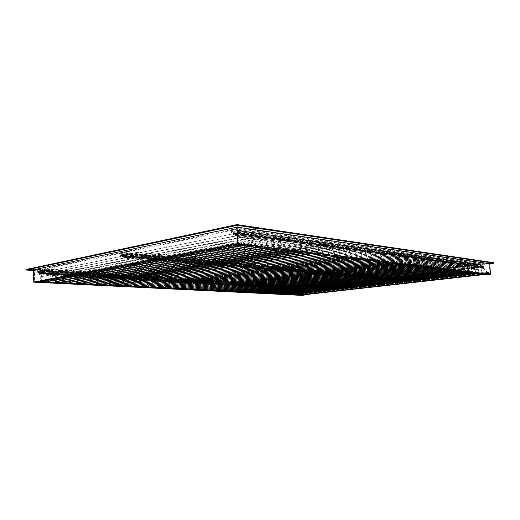 <?xml version="1.0" encoding="UTF-8"?>
<svg xmlns="http://www.w3.org/2000/svg" width="520" height="520" viewBox="0 0 520 520"><rect width="100%" height="100%" fill="white"/><g stroke="black" fill="none" stroke-linecap="round" stroke-linejoin="round"><path stroke-width="0.39" stroke-dasharray="2.6 1.95" d="M487.487 274.651L487.454 274.196L237.608 244.309L237.633 245.018L237.022 227.338L237.608 244.309L39.215 281.444L34.489 281.613L34.431 269.724L42.575 269.432L42.569 268.905L304.993 285.942L298.831 286.702L298.851 287.066L301.685 286.721L302.094 295.399M487.454 274.196L490.074 273.904L237.62 243.341L34.489 281.613L39.215 281.444L39.215 281.97L39.215 281.444L41.451 281.554M490.074 273.904L489.294 263.77L237.022 227.338L34.431 269.724L301.971 286.689L305.006 286.312L304.993 285.942M489.294 263.77L484.783 264.322L237.01 229.222L42.575 269.432L305.006 286.312M484.783 264.322L484.75 263.874L236.983 228.527L237.01 229.222L236.983 228.527L42.569 268.905L26 269.497L42.569 268.905L42.575 269.432L34.431 269.724L34.489 281.613L302.361 294.996L301.971 286.689M236.983 228.527L237.003 224.601L236.983 228.527M47.197 270.322L45.663 270.459L47.197 270.322M47.197 270.842L45.669 270.978L47.197 270.842M161.987 277.628L160.589 277.752L161.987 277.628M161.993 278.077L160.602 278.2L161.993 278.077M250.055 283.231L248.768 283.348L250.055 283.231M250.068 283.634L248.781 283.745L250.068 283.634M33.67 270.504L298.851 287.066M26 269.497L298.831 286.702M33.663 269.75L301.685 286.721M304.122 294.801L302.361 294.996M319.417 242.19L319.566 245.219L317.2 252.434L317.642 252.876L319.858 246.136L322.757 253.5L323.161 253.162L320.053 245.284L319.904 242.261L319.417 242.19L116.019 277.127L116.058 279.454L113.939 283.875M319.566 245.219L116.058 279.454M317.2 252.434L309.959 253.591M113.477 285.188L113.796 285.415L116.317 280.144L118.528 284.661M317.642 252.876L311.792 253.812M114.816 285.252L113.796 285.415M319.858 246.136L116.317 280.144M118.917 285.461L119.444 285.402L116.558 279.481L116.513 277.16L116.019 277.127M322.757 253.5L316.927 254.417M120.049 285.519L119.022 285.682M323.161 253.162L119.444 285.402M320.053 245.284L116.558 279.481M319.904 242.261L116.513 277.16M313.749 241.404L313.248 241.332L313.248 251.31L314.243 251.433L313.749 241.404L109.733 276.75L109.492 283.225M313.248 241.332L109.733 276.75M313.502 246.35L109.798 280.586M313.248 251.31L303.726 252.857M314.243 251.433L304.726 252.974M110.37 284.453L110.24 276.783M325.936 243.1L325.455 243.035L325.624 246.239L328.75 254.222L329.141 253.89L326.086 246.097L325.936 243.1L122.2 277.505L122.245 279.968L124.592 284.798M325.455 243.035L122.2 277.505M325.624 246.239L122.245 279.968M125.067 285.772L125.587 285.714L122.74 279.838L122.694 277.537M328.75 254.222L322.933 255.132M126.198 285.831L125.171 285.987M329.141 253.89L125.587 285.714M326.086 246.097L122.74 279.838M122.974 256.627L122.57 256.704L122.272 254.417L121.166 254.644L121.602 253.617L121.127 252.571L120.542 252.694L120.595 255.515L121.901 255.249L122.259 258.011L125.489 257.374L125.736 254.469L127.069 254.196L127.01 251.349L126.419 251.472L125.977 252.714L126.458 253.558L125.333 253.786L125.125 256.191L124.716 256.276L124.391 255.495L123.799 257.056L123.312 255.717L122.974 256.627L378.937 278.954L378.606 277.387L377.559 277.517L377.949 276.829L377.475 276.107L376.928 276.172L377.039 278.096L378.274 277.947L378.677 279.832L381.706 279.474L381.882 277.505L383.123 277.355L383.006 275.418L382.454 275.49L382.063 276.322L382.538 276.906L381.485 277.036L381.342 278.661L380.634 278.174L380.107 279.221L379.574 278.298L379.321 278.909M122.259 258.011L378.677 279.832M121.901 255.249L378.274 277.947M125.489 257.374L381.706 279.474M125.736 254.469L381.882 277.505M127.069 254.196L383.123 277.355M127.01 251.349L383.006 275.418M126.419 251.472L382.454 275.49M125.977 252.714L382.063 276.322M126.458 253.558L382.538 276.906M125.333 253.786L381.485 277.036M125.125 256.191L381.342 278.661M124.716 256.276L380.959 278.707M122.57 256.704L378.937 278.954M122.272 254.417L378.606 277.387M121.166 254.644L377.559 277.517M121.602 253.617L377.949 276.829M121.127 252.571L377.475 276.107M120.542 252.694L376.928 276.172M120.595 255.515L377.039 278.096M39.468 273.409L38.955 271.459L38.11 271.635L38.447 270.745L38.096 269.822L37.654 269.913L37.668 272.382L38.662 272.181L38.909 274.612L41.373 274.118L41.587 271.583L42.601 271.382L42.588 268.886L41.789 270.062L42.146 270.81L41.288 270.985L41.106 273.084L40.553 272.454L40.099 273.806L39.721 272.623L39.468 273.409L297.083 288.815L296.822 287.385L295.958 287.489L296.283 286.871L295.893 286.202L295.438 286.26L295.522 288.015L296.543 287.892L296.861 289.614L299.377 289.315L299.533 287.528L300.567 287.397L300.482 285.636L299.695 286.449L300.079 286.988L299.208 287.092L299.078 288.574L298.493 288.119L298.064 289.068L297.648 288.223L297.401 288.776M38.909 274.612L296.861 289.614M38.662 272.181L296.543 287.892M41.373 274.118L299.377 289.315M41.587 271.583L299.533 287.528M42.601 271.382L300.567 287.397M42.588 268.886L300.482 285.636M42.133 268.983L300.021 285.695M41.789 270.062L299.695 286.449M42.146 270.81L300.079 286.988M41.288 270.985L299.208 287.092M41.106 273.084L299.078 288.574M40.794 273.143L298.76 288.613M297.648 288.223L39.721 272.623M39.156 273.475L297.083 288.815M38.955 271.459L296.822 287.385M38.11 271.635L295.958 287.489M38.447 270.745L296.283 286.871M38.096 269.822L295.893 286.202M37.654 269.913L295.438 286.26M37.668 272.382L295.522 288.015M234.754 234.156L234.202 234.267L233.753 231.608L232.245 231.92L232.823 230.705L232.154 229.508L231.355 229.671L231.478 232.953L233.259 232.589L233.799 235.8L238.212 234.923L238.511 231.524L240.325 231.153L240.201 227.832L239.389 228L238.81 229.476L239.48 230.438L237.946 230.75L237.698 233.565L237.139 233.675L236.678 232.778L235.859 234.624L235.222 233.083L234.754 234.156L478.595 266.942L478.166 265.213L476.885 265.375L477.36 264.608L476.769 263.809L476.093 263.894L476.249 266.019L477.763 265.837L478.276 267.923L482.007 267.481L482.203 265.298L483.737 265.109L483.568 262.971L482.885 263.055L482.417 263.985L483.002 264.628L481.709 264.784L481.553 266.591L480.668 266.052L480.012 267.221L479.44 266.214L479.063 266.89M233.799 235.8L478.276 267.923M233.259 232.589L477.763 265.837M238.212 234.923L482.007 267.481M238.511 231.524L482.203 265.298M240.325 231.153L483.737 265.109M240.201 227.832L483.568 262.971M239.389 228L482.885 263.055M238.81 229.476L482.417 263.985M239.48 230.438L483.002 264.628M237.946 230.75L481.709 264.784M237.698 233.565L481.553 266.591M237.139 233.675L481.078 266.643M234.202 234.267L478.595 266.942M233.753 231.608L478.166 265.213M232.245 231.92L476.885 265.375M232.823 230.705L477.36 264.608M232.154 229.508L476.769 263.809M231.355 229.671L476.093 263.894M231.478 232.953L476.249 266.019M307.463 240.526L306.956 240.455L306.937 250.53L307.957 250.66L307.463 240.526L103.356 276.361L103.103 282.867M306.956 240.455L103.356 276.361M307.203 245.518L103.415 280.228M306.937 250.53L297.394 252.103M307.957 250.66L298.415 252.226M103.994 284.128L103.87 276.393M301.054 239.629L300.534 239.558L300.495 249.743L301.535 249.867L301.054 239.629L96.87 275.971L96.616 282.497M300.534 239.558L96.87 275.971M300.775 244.68L96.928 279.864M300.495 249.743L290.927 251.336M301.535 249.867L291.967 251.459M97.513 283.797L97.396 276.003M294.502 238.719L293.969 238.641L293.917 248.931L294.983 249.061L294.502 238.719L90.285 275.567L90.019 282.126M293.969 238.641L90.285 275.567M294.209 243.815L90.344 279.5M293.917 248.931L284.323 250.556M294.983 249.061L285.389 250.679M90.928 283.459L90.818 275.6M287.807 237.783L287.267 237.705L287.203 248.105L288.281 248.235L287.807 237.783L83.597 275.164L83.317 281.749M287.267 237.705L83.597 275.164M287.508 242.938L83.642 279.123M287.203 248.105L277.576 249.75M288.281 248.235L278.668 249.88M84.234 283.114L84.136 275.197M280.976 236.828L280.423 236.75L280.332 247.26L281.444 247.397L280.976 236.828L76.791 274.755L76.505 281.359M280.423 236.75L76.791 274.755M280.657 242.034L76.837 278.746M280.332 247.26L270.692 248.937M281.444 247.397L271.804 249.067M77.434 282.769L77.344 274.788M273.988 235.853L273.423 235.775L273.319 246.395L274.45 246.539L273.988 235.853L69.882 274.333L69.582 280.969M273.423 235.775L69.882 274.333M273.65 241.118L69.921 278.356M273.319 246.395L263.653 248.099M274.45 246.539L264.791 248.235M70.525 282.412L70.434 274.365M266.844 234.858L266.266 234.78L266.142 245.511L267.3 245.655L266.844 234.858L62.849 273.91L62.55 280.566M266.266 234.78L62.849 273.91M266.494 240.175L62.888 277.966M266.142 245.511L256.458 247.247M267.3 245.655L257.621 247.383M63.492 282.055L63.42 273.942M259.545 233.844L258.954 233.76L258.811 244.614L259.994 244.758L259.545 233.844L55.705 273.475L55.393 280.156M258.954 233.76L55.705 273.475M259.181 239.219L55.738 277.563M258.811 244.614L249.106 246.376M259.994 244.758L250.296 246.519M56.349 281.69L56.284 273.507M252.083 232.797L251.478 232.713L251.31 243.692L252.519 243.841L252.083 232.797L48.438 273.033L48.041 280.325M251.478 232.713L48.438 273.033M251.693 238.232L48.47 277.16M251.31 243.692L241.592 245.486M252.519 243.841L242.801 245.629M49.088 281.32L49.023 273.072M41.645 272.623L41.054 272.584L40.502 280.878L41.698 280.943L41.645 272.623L243.828 231.647L41.054 272.584M243.828 231.647L244.042 237.231L41.074 276.744M244.042 237.231L243.633 242.743L40.502 280.878M243.633 242.743L244.875 242.899L41.698 280.943M244.875 242.899L244.446 231.732M331.844 243.925L331.377 243.861L331.546 247.033L334.62 254.936L335.004 254.605L332 246.896L331.844 243.925L128.291 277.875L128.343 280.319L130.663 285.129M331.377 243.861L128.291 277.875M331.546 247.033L128.343 280.319M131.125 286.078L131.638 286.019L128.823 280.189L128.778 277.901M334.62 254.936L328.822 255.827M132.249 286.137L131.222 286.293M335.004 254.605L131.638 286.019M332 246.896L128.823 280.189M337.636 244.732L337.181 244.673L337.344 247.812L340.373 255.632L340.75 255.307L337.799 247.669L337.636 244.732L134.29 278.239L134.342 280.663L136.643 285.454M337.181 244.673L134.29 278.239M337.344 247.812L134.342 280.663M137.085 286.377L137.592 286.319L134.816 280.534L134.765 278.265M340.373 255.632L334.594 256.516M138.216 286.436L137.189 286.592M340.75 255.307L137.592 286.319M337.799 247.669L134.816 280.534M343.317 245.525L342.869 245.466L343.038 248.573L346.015 256.321L346.385 255.996L343.479 248.436L343.317 245.525L140.198 278.596L140.251 281.002L142.532 285.779M342.869 245.466L140.198 278.596M343.038 248.573L140.251 281.002M142.961 286.676L143.455 286.618L140.719 280.878L140.667 278.623M346.015 256.321L340.256 257.186M144.092 286.728L143.059 286.884M346.385 255.996L143.455 286.618M343.479 248.436L140.719 280.878M348.887 246.305L348.446 246.239L348.615 249.327L351.553 256.99L351.91 256.666L349.05 249.184L348.887 246.305L146.016 278.947L146.068 281.339L148.33 286.091M348.446 246.239L146.016 278.947M348.615 249.327L146.068 281.339M148.746 286.962L149.24 286.91L146.53 281.209L146.477 278.98M351.553 256.99L345.807 257.842M149.877 287.021L148.844 287.177M351.91 256.666L149.24 286.91M349.05 249.184L146.53 281.209M354.354 247.065L353.918 247.006L354.094 250.061L356.98 257.647L357.331 257.329L354.517 249.919L354.354 247.065L151.749 279.298L151.808 281.671L154.044 286.403M353.918 247.006L151.749 279.298M354.094 250.061L151.808 281.671M154.447 287.255L154.934 287.196L152.256 281.541L152.204 279.325M356.98 257.647L351.254 258.492M155.578 287.307L154.544 287.463M357.331 257.329L154.934 287.196M354.517 249.919L152.256 281.541M359.716 247.812L359.288 247.754L359.463 250.776L362.303 258.297L362.648 257.978L359.873 250.64L359.716 247.812L157.398 279.637L157.456 281.996L159.673 286.709M359.288 247.754L157.398 279.637M359.463 250.776L157.456 281.996M160.062 287.534L160.544 287.482L157.898 281.866L157.846 279.669M362.303 258.297L356.603 259.123M161.194 287.593L160.16 287.742M362.648 257.978L160.544 287.482M359.873 250.64L157.898 281.866M364.975 248.547L364.553 248.489L364.728 251.485L367.529 258.928L367.861 258.615L365.131 251.349L364.975 248.547L162.962 279.975L163.026 282.315L165.224 287.007M364.553 248.489L162.962 279.975M364.728 251.485L163.026 282.315M165.601 287.814L166.069 287.762L163.462 282.191L163.404 280M367.529 258.928L361.849 259.747M166.725 287.872L165.698 288.022M367.861 258.615L166.069 287.762M365.131 251.349L163.462 282.191M370.136 249.269L369.726 249.21L369.896 252.181L372.651 259.552L372.983 259.24L370.299 252.044L370.136 249.269L168.447 280.306L168.513 282.633L170.69 287.3M369.726 249.21L168.447 280.306M369.896 252.181L168.513 282.633M171.054 288.093L171.516 288.034L168.942 282.503L168.883 280.332M372.651 259.552L366.997 260.358M172.178 288.145L171.151 288.294M372.983 259.24L171.516 288.034M370.299 252.044L168.942 282.503M375.2 249.977L374.797 249.919L374.972 252.857L377.689 260.163L378.014 259.851L375.362 252.727L375.2 249.977L173.856 280.637L173.921 282.939L176.072 287.593M374.797 249.919L173.856 280.637M374.972 252.857L173.921 282.939M176.43 288.36L176.885 288.308L174.343 282.815L174.285 280.663M377.689 260.163L372.047 260.956M177.561 288.418L176.527 288.561M378.014 259.851L176.885 288.308M375.362 252.727L174.343 282.815M380.172 250.666L379.776 250.614L379.951 253.526L382.629 260.761L382.947 260.455L380.334 253.396L380.172 250.666L179.186 280.963L179.25 283.25L181.383 287.878M379.776 250.614L179.186 280.963M379.951 253.526L179.25 283.25M181.733 288.626L182.182 288.574L179.667 283.127L179.608 280.982M382.629 260.761L377.007 261.547M182.858 288.685L181.825 288.828M382.947 260.455L182.182 288.574M380.334 253.396L179.667 283.127M385.053 251.349L384.67 251.297L384.846 254.183L387.478 261.346L387.79 261.04L385.223 254.053L385.053 251.349L184.438 281.281L184.503 283.55L186.622 288.158M384.67 251.297L184.438 281.281M384.846 254.183L184.503 283.55M186.953 288.892L187.401 288.841L184.912 283.426L184.853 281.3M387.478 261.346L381.882 262.125M188.078 288.951L187.044 289.094M387.79 261.04L187.401 288.841M385.223 254.053L184.912 283.426M389.851 252.018L389.467 251.966L389.649 254.826L392.243 261.924L392.548 261.625L390.013 254.696L389.851 252.018L189.618 281.593L189.683 283.849L191.783 288.438M389.467 251.966L189.618 281.593M389.649 254.826L189.683 283.849M192.108 289.153L192.543 289.101L190.093 283.725L190.028 281.619M392.243 261.924L386.666 262.691M193.232 289.211L192.198 289.347M392.548 261.625L192.543 289.101M390.013 254.696L190.093 283.725M394.563 252.675L394.186 252.623L394.362 255.463L396.923 262.496L397.222 262.19L394.726 255.327L394.563 252.675L194.721 281.899L194.792 284.141L196.865 288.711M394.186 252.623L194.721 281.899M394.362 255.463L194.792 284.141M197.184 289.406L197.613 289.354L195.189 284.024L195.13 281.925M396.923 262.496L391.372 263.25M198.308 289.464L197.275 289.608M397.222 262.19L197.613 289.354M394.726 255.327L195.189 284.024M399.185 253.318L398.821 253.266L398.996 256.081L401.518 263.048L401.817 262.756L399.353 255.951L399.185 253.318L199.758 282.204L199.83 284.433L201.883 288.977M398.821 253.266L199.758 282.204M398.996 256.081L199.83 284.433M202.196 289.659L202.618 289.608L200.219 284.31L200.155 282.23M401.518 263.048L395.987 263.796M203.314 289.718L202.28 289.855M401.817 262.756L202.618 289.608M399.353 255.951L200.219 284.31M403.735 253.955L403.371 253.903L403.553 256.692L406.036 263.601L406.328 263.302L403.897 256.562L403.735 253.955L204.724 282.51L204.796 284.719L206.837 289.244M403.371 253.903L204.724 282.51M403.553 256.692L204.796 284.719M207.136 289.906L207.552 289.855L205.186 284.596L205.12 282.529M406.036 263.601L400.524 264.336M208.254 289.965L207.22 290.101M406.328 263.302L207.552 289.855M403.897 256.562L205.186 284.596M408.2 254.579L407.843 254.527L408.025 257.289L410.475 264.141L410.761 263.842L408.363 257.159L408.2 254.579L209.619 282.802L209.69 284.999L211.712 289.503M407.843 254.527L209.619 282.802M408.025 257.289L209.69 284.999M212.004 290.154L212.42 290.101L210.073 284.882L210.008 282.828M410.475 264.141L404.989 264.862M213.122 290.212L212.095 290.349M410.761 263.842L212.42 290.101M408.363 257.159L210.073 284.882M412.588 255.19L412.243 255.138L412.418 257.881L414.837 264.667L415.116 264.375L412.757 257.751L412.588 255.19L214.455 283.094L214.526 285.279L216.528 289.764M412.243 255.138L214.455 283.094M412.418 257.881L214.526 285.279M216.814 290.394L217.217 290.342L214.903 285.161L214.838 283.12M414.837 264.667L409.37 265.382M217.925 290.453L216.899 290.589M415.116 264.375L217.217 290.342M412.757 257.751L214.903 285.161M416.904 255.794L416.559 255.743L416.741 258.459L419.126 265.187L419.4 264.901L417.072 258.336L416.904 255.794L219.219 283.387L219.291 285.552L221.273 290.017M416.559 255.743L219.219 283.387M416.741 258.459L219.291 285.552M221.553 290.635L221.956 290.583L219.667 285.435L219.596 283.406M419.126 265.187L413.679 265.896M222.664 290.693L221.637 290.829M419.4 264.901L221.956 290.583M417.072 258.336L219.667 285.435M421.148 256.386L420.81 256.334L420.986 259.031L423.345 265.7L423.612 265.414L421.317 258.901L421.148 256.386L223.919 283.673L223.997 285.825L225.959 290.264M420.81 256.334L223.919 283.673M420.986 259.031L223.997 285.825M226.226 290.875L226.623 290.817L224.361 285.708L224.289 283.692M423.345 265.7L417.918 266.396M227.344 290.927L226.311 291.064M423.612 265.414L226.623 290.817M421.317 258.901L224.361 285.708M425.315 256.964L424.983 256.919L425.165 259.591L427.486 266.201L427.752 265.915L425.484 259.467L425.315 256.964L228.56 283.953L228.631 286.091L230.581 290.511M424.983 256.919L228.56 283.953M425.165 259.591L228.631 286.091M230.841 291.103L231.231 291.05L228.995 285.974L228.924 283.972M427.486 266.201L422.084 266.89M231.953 291.161L230.925 291.291M427.752 265.915L231.231 291.05M425.484 259.467L228.995 285.974M429.416 257.536L429.091 257.491L429.273 260.143L431.568 266.695L429.585 260.019L429.416 257.536L233.136 284.232L233.214 286.351L235.144 290.752M429.091 257.491L233.136 284.232M429.273 260.143L233.214 286.351M235.397 291.337L235.781 291.284L233.571 286.234L233.5 284.252M431.568 266.695L426.185 267.377M236.509 291.389L235.482 291.519M431.821 266.416L235.781 291.284M429.585 260.019L233.571 286.234M433.453 258.102L433.31 260.683L435.572 267.183L433.622 260.559L433.453 258.102L237.653 284.505L237.731 286.611L239.642 290.992M433.134 258.057L237.653 284.505M433.31 260.683L237.731 286.611M239.889 291.564L240.272 291.512L238.082 286.5L238.011 284.525M435.572 267.183L430.216 267.858M241 291.616L239.974 291.746M435.825 266.903L240.272 291.512M433.622 260.559L238.082 286.5M437.424 258.655L437.288 261.216L439.517 267.663L437.587 261.092L437.424 258.655L242.106 284.772L242.19 286.871L244.082 291.233M437.106 258.609L242.106 284.772M437.288 261.216L242.19 286.871M244.328 291.785L244.699 291.733L242.535 286.754L242.463 284.798M439.517 267.663L434.181 268.327M245.433 291.844L244.406 291.967M439.771 267.384L244.699 291.733M437.587 261.092L242.535 286.754M441.324 259.2L441.194 261.742L443.397 268.132L441.493 261.619L441.324 259.2L246.506 285.038L246.591 287.125L248.469 291.46M441.012 259.155L246.506 285.038M441.194 261.742L246.591 287.125M248.703 292.006L249.073 291.954L246.935 287.007L246.857 285.064M443.397 268.132L438.087 268.788M249.808 292.058L248.781 292.188M443.644 267.852L249.073 291.954M441.493 261.619L246.935 287.007M445.166 259.733L445.042 262.256L447.213 268.593L445.334 262.132L445.166 259.733L250.848 285.305L250.933 287.372L252.798 291.694M444.86 259.695L250.848 285.305M445.042 262.256L250.933 287.372M253.025 292.221L253.389 292.175L251.27 287.261L251.199 285.324M447.213 268.593L441.922 269.243M254.131 292.279L253.103 292.403M447.454 268.32L253.389 292.175M445.334 262.132L251.27 287.261M448.942 260.26L448.825 262.762L450.97 269.048L449.111 262.639L448.942 260.26L255.138 285.565L255.222 287.619L257.069 291.922M448.643 260.221L255.138 285.565M448.825 262.762L255.222 287.619M257.289 292.442L257.654 292.389L255.554 287.508L255.476 285.584M450.97 269.048L445.705 269.692M258.388 292.494L257.368 292.617M451.21 268.775L257.654 292.389M449.111 262.639L255.554 287.508M452.666 260.78L452.55 263.263L454.668 269.497L452.835 263.139L452.666 260.78L259.37 285.818L259.454 287.859L261.281 292.142M452.368 260.741L259.37 285.818M452.55 263.263L259.454 287.859M261.502 292.65L261.859 292.597L259.786 287.749L259.708 285.844M454.668 269.497L449.423 270.133M262.6 292.708L261.579 292.832M454.903 269.23L261.859 292.597M452.835 263.139L259.786 287.749M456.326 261.293L456.216 263.757L458.309 269.939L456.495 263.633L456.326 261.293L263.549 286.072L263.633 288.1L265.447 292.364M456.034 261.248L263.549 286.072M456.216 263.757L263.633 288.1M265.661 292.858L266.012 292.812L263.959 287.989L263.881 286.091M458.309 269.939L453.082 270.569M266.753 292.916L265.733 293.039M458.536 269.672L266.012 292.812M456.495 263.633L263.959 287.989M459.927 261.794L459.823 264.238L461.89 270.374L460.096 264.121L459.927 261.794L267.677 286.325L267.761 288.34L269.555 292.578M459.641 261.755L267.677 286.325M459.823 264.238L267.761 288.34M269.763 293.065L270.114 293.02L268.079 288.23L268.002 286.344M461.89 270.374L456.69 270.998M270.861 293.124L269.841 293.241M462.118 270.108L270.114 293.02M460.096 264.121L268.079 288.23M463.476 262.288L463.379 264.719L465.419 270.803L463.645 264.596L463.476 262.288L271.752 286.572L271.837 288.574L273.618 292.793M463.197 262.249L271.752 286.572M463.379 264.719L271.837 288.574M273.819 293.274L274.163 293.221L272.155 288.464L272.07 286.592M465.419 270.803L460.239 271.414M274.911 293.325L273.891 293.449M465.641 270.536L274.163 293.221M463.645 264.596L272.155 288.464M466.973 262.776L466.875 265.187L468.897 271.226L467.142 265.064L466.973 262.776L275.776 286.812L275.86 288.808L277.628 293.007M466.694 262.736L275.776 286.812M466.875 265.187L275.86 288.808M277.823 293.475L278.161 293.423L276.172 288.697L276.094 286.832M468.897 271.226L463.729 271.83M278.915 293.527L277.894 293.651M469.112 270.959L278.161 293.423M467.142 265.064L276.172 288.697M470.412 263.257L470.321 265.649L472.316 271.642L470.581 265.531L470.412 263.257L279.747 287.053L279.832 289.036L281.587 293.215M470.138 263.218L279.747 287.053M470.321 265.649L279.832 289.036M281.775 293.67L282.113 293.625L280.144 288.925L280.065 287.072M472.316 271.642L467.175 272.24M282.867 293.728L281.853 293.846M472.531 271.375L282.113 293.625M470.581 265.531L280.144 288.925M473.804 263.731L473.714 266.103L475.683 272.051L473.967 265.986L473.804 263.731L283.673 287.293L283.757 289.263L285.5 293.423M473.531 263.692L283.673 287.293M473.714 266.103L283.757 289.263M285.682 293.872L286.013 293.82L284.07 289.153L283.985 287.313M475.683 272.051L470.568 272.642M286.774 293.923L285.753 294.041M475.891 271.784L286.013 293.82M473.967 265.986L284.07 289.153M477.139 264.192L477.054 266.552L479.005 272.454L477.308 266.435L477.139 264.192L287.547 287.528L287.638 289.484L289.361 293.625M476.873 264.16L287.547 287.528M477.054 266.552L287.638 289.484M289.543 294.067L287.944 289.374L287.859 287.547M479.005 272.454L473.902 273.039M290.628 294.119L289.614 294.236M479.206 272.194L289.868 294.014M477.308 266.435L287.944 289.374M480.428 264.654L480.344 266.994L482.274 272.851L480.428 264.654L291.382 287.762L291.467 289.705L293.176 293.826M480.168 264.615L291.382 287.762M480.344 266.994L291.467 289.705M293.351 294.255L291.766 289.594L291.688 287.781M482.274 272.851L477.197 273.429M294.437 294.314L293.423 294.424M482.476 272.591L293.677 294.209M480.597 266.877L291.766 289.594M253.552 228.3L255.808 228.007L253.552 228.3M366.821 244.9L368.823 244.667L366.821 244.9M447.122 256.672L448.929 256.477L447.122 256.672M484.75 263.874L493.968 262.743M488.248 272.461L489.944 273.611L488.436 273.715L482.904 267.436L482.651 263.789L483.516 266.858L483.138 267.228L488.397 273.202L488.248 272.461L300.573 293.599L302.425 294.873L300.281 294.606M299.221 293.767L294.45 289.959L294.495 286.981L294.651 288.736L295.191 289.452L294.73 289.776L300.599 294.463L300.476 293.865M295.99 290.836L484.269 268.58L296.01 290.829M294.339 286.975L482.657 263.789L294.339 286.975M302.361 294.983L304.044 294.794L302.361 294.983M489.912 273.91L485.459 274.404L489.912 273.91M123.045 256.002L379.373 278.486M124.176 256.126L380.438 278.596M124.624 255.684L380.854 278.304M123.507 256.262L379.815 278.668M39.527 272.87L297.453 288.392M40.385 273L298.331 288.502M40.729 272.623L298.675 288.243M39.878 273.104L297.811 288.567M234.845 233.428L479.128 266.422M236.392 233.525L480.441 266.526M236.997 232.993L480.948 266.201M235.475 233.708L479.668 266.617M483.119 267.144L294.71 289.705M488.456 272.701L300.709 294.053M488.475 272.786L300.729 294.125M488.416 273.169L300.644 294.444M488.384 273.195L300.599 294.463M484.315 268.567L296.043 290.829M484.224 268.502L295.945 290.778M484.204 268.444L295.925 290.732M483.138 267.228L294.73 289.776M483.178 266.76L294.801 289.387M294.827 289.361L483.197 266.728L294.846 289.367M483.425 266.975L295.087 289.556M483.516 266.858L295.191 289.452M483.366 266.442L295.042 289.12M483.06 266.097L294.704 288.847M483.015 265.961L294.651 288.736M482.859 263.965L294.58 287.105M482.788 263.809L294.495 286.981M482.599 263.926L294.275 287.086M482.859 267.3L294.405 289.848M482.904 267.436L294.45 289.959M488.436 273.715L483.912 274.222M302.244 294.704L300.632 294.886M488.462 273.735L484.01 274.235M302.354 294.71L300.664 294.899M489.957 273.774L302.425 294.873M489.944 273.611L302.419 294.736M489.873 273.455L302.341 294.619M489.496 273.409L301.906 294.593M489.469 273.39L301.867 294.58M488.423 272.207L300.703 293.644M488.222 272.214L300.456 293.663M47.684 270.913L47.677 270.4M162.298 278.128L162.292 277.68M250.269 283.667L250.257 283.264M248.781 283.745L248.768 283.348M160.602 278.2L160.589 277.752M45.669 270.978L45.663 270.459M124.43 255.489L380.666 278.168M123.799 257.056L380.107 279.221M123.312 255.717L379.613 278.298M40.58 272.454L298.519 288.119M40.099 273.806L298.064 289.068M236.75 232.778L480.734 266.052M235.859 234.624L480.012 267.221M235.222 233.083L479.44 266.214M253.233 228.806L253.214 228.202M366.665 245.381L366.632 244.849M447.044 257.114L447.012 256.639M448.962 256.971L448.929 256.477M368.856 245.245L368.823 244.667M255.833 228.703L255.808 228.007M488.397 273.202L300.619 294.469M484.296 268.561L296.03 290.823M483.464 267L295.126 289.575M488.319 272.149L300.573 293.599"/><path stroke-width="0.78" d="M26 269.497L26 270.023L237.029 225.322L237.633 245.018L237.003 224.601L237.029 225.322L494 263.198L493.968 262.743L237.003 224.601L26 269.497L26 270.023L33.663 269.75L33.729 282.172L39.215 281.97L304.142 295.172L304.122 294.801L41.451 281.554M494 263.198L489.716 263.718L237.022 227.156L33.663 269.75L26 270.023L33.67 270.504M489.716 263.718L490.536 274.307L237.647 243.9L33.729 282.172L302.094 295.399L304.142 295.172M490.536 274.307L487.487 274.651L237.633 245.018L39.215 281.97L33.729 282.172L33.663 269.75M113.939 283.875L113.477 285.188M309.959 253.591L113.353 285.096M311.792 253.812L114.816 285.252M118.528 284.661L118.917 285.461M316.927 254.417L120.049 285.519M109.492 283.225L109.356 284.401L110.37 284.453L304.726 252.974M303.726 252.857L109.356 284.401M124.592 284.798L125.067 285.772M322.933 255.132L126.198 285.831M103.103 282.867L102.96 284.076L103.994 284.128L298.415 252.226M297.394 252.103L102.96 284.076M96.616 282.497L96.466 283.738L97.513 283.797L291.967 251.459M290.927 251.336L96.466 283.738M90.019 282.126L89.862 283.4L90.928 283.459L285.389 250.679M284.323 250.556L89.862 283.4M83.317 281.749L83.155 283.062L84.234 283.114L278.668 249.88M277.576 249.75L83.155 283.062M76.505 281.359L76.336 282.711L77.434 282.769L271.804 249.067M270.692 248.937L76.336 282.711M69.582 280.969L69.407 282.36L70.525 282.412L264.791 248.235M263.653 248.099L69.407 282.36M62.55 280.566L62.361 281.996L63.492 282.055L257.621 247.383M256.458 247.247L62.361 281.996M55.393 280.156L55.198 281.632L56.349 281.69L250.296 246.519M249.106 246.376L55.198 281.632M48.041 280.325L47.911 281.255L49.088 281.32L242.801 245.629M241.592 245.486L47.911 281.255M130.663 285.129L131.125 286.078M328.822 255.827L132.249 286.137M136.643 285.454L137.085 286.377M334.594 256.516L138.216 286.436M142.532 285.779L142.961 286.676M340.256 257.186L144.092 286.728M148.33 286.091L148.746 286.962M345.807 257.842L149.877 287.021M154.044 286.403L154.447 287.255M351.254 258.492L155.578 287.307M159.673 286.709L160.062 287.534M356.603 259.123L161.194 287.593M165.224 287.007L165.601 287.814M361.849 259.747L166.725 287.872M170.69 287.3L171.054 288.093M366.997 260.358L172.178 288.145M176.072 287.593L176.43 288.36M372.047 260.956L177.561 288.418M181.383 287.878L181.733 288.626M377.007 261.547L182.858 288.685M186.622 288.158L186.953 288.892M381.882 262.125L188.078 288.951M191.783 288.438L192.108 289.153M386.666 262.691L193.232 289.211M196.865 288.711L197.184 289.406M391.372 263.25L198.308 289.464M201.883 288.977L202.196 289.659M395.987 263.796L203.314 289.718M206.837 289.244L207.136 289.906M400.524 264.336L208.254 289.965M211.712 289.503L212.004 290.154M404.989 264.862L213.122 290.212M216.528 289.764L216.814 290.394M409.37 265.382L217.925 290.453M221.273 290.017L221.553 290.635M413.679 265.896L222.664 290.693M225.959 290.264L226.226 290.875M417.918 266.396L227.344 290.927M230.581 290.511L230.841 291.103M422.084 266.89L231.953 291.161M235.144 290.752L235.397 291.337M426.185 267.377L236.509 291.389M239.642 290.992L239.889 291.564M430.216 267.858L241 291.616M244.082 291.233L244.328 291.785M434.181 268.327L245.433 291.844M248.469 291.46L248.703 292.006M438.087 268.788L249.808 292.058M252.798 291.694L253.025 292.221M441.922 269.243L254.131 292.279M257.069 291.922L257.289 292.442M445.705 269.692L258.388 292.494M261.281 292.142L261.502 292.65M449.423 270.133L262.6 292.708M265.447 292.364L265.661 292.858M453.082 270.569L266.753 292.916M269.555 292.578L269.763 293.065M456.69 270.998L270.861 293.124M273.618 292.793L273.819 293.274M460.239 271.414L274.911 293.325M277.628 293.007L277.823 293.475M463.729 271.83L278.915 293.527M281.587 293.215L281.775 293.67M467.175 272.24L282.867 293.728M285.5 293.423L285.682 293.872M470.568 272.642L286.774 293.923M289.361 293.625L289.543 294.067M473.902 273.039L290.628 294.119M293.176 293.826L293.351 294.255M477.197 273.429L294.437 294.314M253.578 228.995L255.833 228.703L253.578 228.995M366.853 245.479L368.856 245.245L366.853 245.479M447.161 257.166L448.962 256.971L447.161 257.166M300.281 294.606L299.221 293.767M483.912 274.222L302.244 294.704M484.01 274.235L302.354 294.71M485.459 274.404L304.044 294.794L485.459 274.411"/></g></svg>
